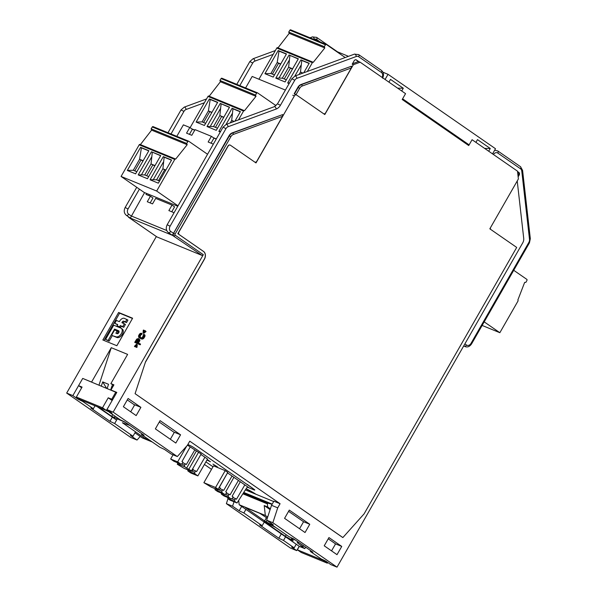 <?xml version="1.0" encoding="UTF-8"?>
<svg xmlns="http://www.w3.org/2000/svg" width="597" height="597" viewBox="0 0 597 597"><rect width="100%" height="100%" fill="white"/><g stroke="black" fill="none" stroke-linecap="round" stroke-linejoin="round"><path stroke-width="0.9" d="M281.314 533.897L278.829 538.233L283.508 540.449L294.179 547.837L291.62 547.091L296.739 550.635L290.552 548.098L226.375 503.659L227.994 498.726M296.739 550.635L299.224 546.3M517.226 180.981L523.726 238.39A5.977 4.627 -67.7 0 1 522.763 242.815L337.014 567.15L330.828 564.613L325.708 561.068L321.029 558.852L310.358 551.464L312.918 552.21L293.731 538.927L289.045 536.703L270.702 524.002L273.262 524.748L266.658 520.174L271.531 505.308L273.896 501.181L280.083 503.719L189.764 441.176L187.398 445.302L177.316 456.563L113.139 412.124L203.316 254.673A1.194 0.746 -55.3 0 1 202.025 255.419L168.376 232.569C166.048 230.539 165.653 227.927 167.19 224.733L170.085 226.203L225.957 128.639A3.985 3.082 -67.7 0 1 228.099 126.728L276.187 109.035A7.97 6.164 112.3 0 0 280.471 105.206L294.761 80.259A3.985 3.082 -67.7 0 1 296.903 78.349L356.305 56.484A3.985 3.082 -67.7 0 1 358.693 56.73L381.408 72.461A3.985 3.082 -67.7 0 1 382.132 77.431M517.554 171.735L518.883 172.458A1.992 1.545 112.3 0 1 519.181 175.063L518.136 176.876M518.883 172.458L517.532 171.518M518.181 172.167A1.992 1.545 -67.7 0 1 518.48 174.772L517.995 175.615M490.794 229.494A1.992 1.545 -67.7 0 1 490.413 227.808M254.829 162.123L254.829 162.123A1.992 1.545 -67.7 0 0 256.867 161.168L282.545 116.333L282.68 114.594L232.248 132.877A5.977 4.627 112.3 0 0 229.039 135.743L172.361 235.308L130.333 218.077L126.348 215.338C124.019 213.301 123.624 210.689 125.161 207.495L128.056 208.965L139.407 189.145M230.151 145.078A1.992 1.545 112.3 0 0 230.046 145.026A1.992 1.545 112.3 0 0 228.002 145.996L177.824 233.666L203.413 251.382A5.977 4.627 -67.7 0 1 204.301 259.195L145.489 361.879M382.961 72.237L388.043 74.319L495.503 148.735L492.547 153.892L488.704 151.228L490.286 148.481L477.488 139.623L475.913 142.37L472.078 139.713L469.123 144.87L402.602 98.811L405.557 93.654L402.206 99.498L468.727 145.556L472.078 139.713L517.495 171.16L518.375 178.973L489.831 228.823L516.696 247.427L364.103 513.86L342.872 537.561L135.079 393.677L342.663 537.457M337.014 567.15L272.844 522.711L277.717 507.846L280.083 503.719M324.223 545.807L328.947 537.561L341.745 546.419L337.014 554.665L324.223 545.807M289.291 510.099L309.761 524.27L305.037 532.524L284.568 518.345L289.291 510.099M123.378 406.729L128.101 398.483L140.892 407.341L136.168 415.594L123.378 406.729M155.362 428.877L160.086 420.631L180.555 434.803L175.824 443.049L155.362 428.877M156.795 236.822A1.194 0.746 -55.3 0 0 156.869 236.89A1.194 0.746 -55.3 0 0 156.959 236.942L202.025 255.419M156.332 236.524L66.677 393.072L72.864 395.61L82.707 378.423L91.58 382.058L111.266 347.685L127.616 354.387L110.878 383.602L113.915 384.849L110.96 390.005L116.796 392.401L106.953 409.587L113.139 412.124M102.848 339.984L118.602 312.477L132.609 318.223L116.855 345.73L102.848 339.984M136.564 347.447L136.997 347.335L137.25 344.753L136.482 344.223L136.228 346.805L135.803 346.909L136.564 347.447M135.803 346.909L136.019 345.021L134.407 346.342L135.176 346.872L135.87 346.305M138.638 338.738L139.108 340.059L137.698 342.738L140.556 344.126L140.161 344.812L134.721 342.365L136.728 339.081L138.243 338.574L139.84 340.014L138.564 343.096M140.049 337.335L140.683 335.118L142.198 333.76L141.429 333.23L141.034 333.917L141.802 334.447M141.034 333.917L139.325 335.618L139.661 337.171L141.608 337.835L142.437 337.462L143.713 334.163L144.28 335.104L143.989 336.26L142.504 338.2L140.758 338.469L141.526 339.006L138.832 337.544L138.497 335.992L139.317 334.342L140.205 333.432L141.429 333.23M141.526 339.006L143.273 338.73L144.75 336.79L144.914 335.014L143.713 334.163M144.422 331.208L144.496 330.604L143.728 330.066L143.504 331.954L145.116 330.641L146.056 331.522L143.81 333.29L143.049 332.76L143.295 330.178L143.728 330.066M112.34 417.154L109.96 421.303L114.646 423.519L132.989 436.22L130.43 435.474L137.034 440.049L130.847 437.511L66.677 393.072M211.517 469.361L204.42 464.451M402.468 99.042L468.988 145.108M336.193 51.297L348.476 56.334M355.827 59.745L358.446 61.558M323.634 113.743A1.992 1.545 -67.7 0 1 323.626 113.743L323.634 113.743A1.992 1.545 -67.7 0 0 325.671 112.781L351.342 67.954L351.476 66.207L301.052 84.49A5.977 4.627 112.3 0 0 297.836 87.363L294.209 93.699L295.381 94.513M135.079 393.677L145.347 362.379L204.413 259.247A5.977 4.627 112.3 0 0 203.532 251.434L179.227 234.599A1.992 1.545 -67.7 0 1 178.928 231.994L228.151 146.049A1.992 1.545 -67.7 0 1 230.188 145.093A1.992 1.545 -67.7 0 1 230.412 145.213L256.001 162.936L294.396 95.893A1.992 1.545 -67.7 0 1 296.425 94.938A1.992 1.545 -67.7 0 1 296.657 95.065L324.798 114.549L353.349 64.7L352.178 64.222L354.148 60.79A1.992 1.545 112.3 0 1 356.185 59.827A1.992 1.545 112.3 0 1 356.416 59.954L358.969 61.722M194.719 130.221L192.361 129.25L189.45 134.34M174.07 212.726L168.869 210.592L172.026 205.092L155.675 198.391L152.526 203.89L147.272 201.734L150.422 196.234L152.981 198.01L150.168 202.92M149.451 194.615L148.884 195.6M172.026 205.092L174.578 206.86L171.764 211.778M211.047 143.19L213.957 138.108L216.263 139.049M192.361 129.25L189.801 127.482L186.555 133.153L191.809 135.303L195.055 129.631L211.398 136.332L213.957 138.108M189.801 127.482L183.383 124.848L176.802 136.34M245.598 87.953L252.18 76.461L285.396 90.08M128.273 216.666A1.992 1.545 112.3 0 0 128.818 217.45L130.333 218.077L144.571 192.615M213.345 144.138L208.152 142.004L211.398 136.332M150.422 196.234L145.989 194.413L146.556 193.428M294.209 93.699L296.433 94.938M78.386 398.445L77.983 399.154L72.864 395.61M77.983 399.154L82.662 401.371L82.968 400.841M109.96 421.303L90.774 408.012L93.333 408.758L82.662 401.371M130.698 411.803L134.706 404.803L140.892 407.341M170.354 439.265L174.369 432.265L180.555 434.803M299.567 528.733L303.575 521.733L309.761 524.27M331.544 550.882L335.551 543.882L341.745 546.419M247.016 484.413L194.309 447.922A3.985 0.425 -150.2 0 0 189.413 445.19A3.985 0.425 29.8 0 1 194.309 447.922L253.665 489.025A3.985 0.425 29.8 0 1 254.792 490.047A3.985 0.425 -150.2 0 0 253.665 489.025L247.098 484.271M187.839 444.541L189.413 445.19L187.839 444.541M205.898 461.877L212.987 466.787L205.898 461.877M247.74 487.316L253.889 489.838A3.985 0.425 -150.2 0 0 254.792 490.047A3.985 0.425 29.8 0 1 253.889 489.838L247.74 487.316M255.964 494.264A9.962 1.06 -150.2 0 0 246.106 488.749M241.651 506.435L239.173 510.771L232.561 506.196L226.375 503.659M239.173 510.771L243.852 512.987L245.919 509.39M278.829 538.233L259.643 524.942L262.195 525.696L243.852 512.987M232.561 506.196L234.017 501.764M262.195 525.696L264.262 522.091M294.179 547.837L296.239 544.233M283.508 540.449L285.575 536.845M140.235 436.474L137.034 440.049M132.989 436.22L135.512 431.818M114.646 423.519L117.258 418.96M93.333 408.758L95.035 405.788M111.266 347.685L98.998 385.102M110.669 389.886L112.035 385.729L113.154 386.184M101.333 386.058L102.699 381.893L108.535 384.289L107.169 388.453M113.02 386.408L112.035 385.729M113.564 385.461L110.878 383.602M102.699 381.893L106.535 388.192M177.316 456.563L171.13 454.026L164.518 449.451L159.839 447.235L141.496 434.534L144.049 435.28L124.863 421.989L120.184 419.773L109.512 412.385L112.072 413.131L106.953 409.587M141.914 433.803L141.496 434.534M109.93 411.654L109.512 412.385M277.717 507.846L271.531 505.308M272.844 522.711L266.658 520.174M271.12 523.27L270.702 524.002M310.783 550.732L310.358 551.464M253.307 493.174A9.962 1.06 29.8 0 1 246.091 488.779M104.005 340.454L119.624 313.186L118.602 312.477M119.624 313.186L132.474 318.462M117.594 324.768L114.781 323.328L116.437 320.44L119.378 321.649L119.736 321.029A4.306 2.687 124.7 0 1 124.385 318.35L127.93 320.089L126.512 322.567L124.825 321.88A1.433 0.895 124.7 0 0 123.28 322.768L123.057 323.156M126.907 319.38L125.489 321.858L123.803 321.171A1.433 0.895 -55.3 0 0 122.258 322.059L121.9 322.678L125.445 324.425L123.795 327.313L121.273 326.275L120.564 327.514L118.042 326.477L117.019 325.768L117.728 324.537L114.781 323.328M112.355 335.507L109.117 341.156L105.572 339.417L113.721 325.186L120.863 328.111A5.022 3.134 124.7 0 1 121.243 328.32A5.022 3.134 124.7 0 1 121.325 333.648A5.022 3.134 124.7 0 1 115.9 336.775L112.721 335.76L116.93 337.484A5.022 3.134 -55.3 0 0 122.348 334.357A5.022 3.134 -55.3 0 0 122.266 329.029L121.243 328.32M119.049 331.223L115.609 329.813L115.393 330.201M111.699 335.051L114.654 329.895L118.199 331.641L117.034 333.671M125.489 321.858L126.512 322.567M124.422 323.716L122.766 326.604L123.795 327.313M122.766 326.604L120.251 325.566L121.273 326.275M120.251 325.566L119.542 326.805L120.564 327.514M119.542 326.805L117.019 325.768M117.176 330.932L115.878 333.201L116.997 333.656A1.672 1.045 -55.3 0 0 118.803 332.619A1.672 1.045 -55.3 0 0 118.773 330.842A1.672 1.045 -55.3 0 0 118.654 330.775L114.587 329.104L108.094 340.454L105.572 339.417M108.094 340.454L109.117 341.156M114.587 329.104L115.609 329.813M136.228 346.805L136.997 347.335M134.407 346.342L136.482 344.223M138.87 338.977L139.638 339.506M139.071 339.484L139.84 340.014M139.108 340.059L139.877 340.596M138.877 340.678L139.646 341.208M139.788 343.596L139.392 344.282L140.161 344.812M139.392 344.282L134.721 342.365M137.101 342.491L138.444 339.932L137.847 339.26L136.862 339.708L135.616 341.88L137.101 342.491M136.862 339.708L137.623 340.238L136.482 342.238M137.623 340.238L138.414 339.79M137.153 339.402L137.922 339.932M137.489 339.253L138.25 339.783M137.847 339.26L138.385 339.633M144.146 334.484L144.914 335.014M144.28 335.104L145.049 335.633M144.213 335.648L144.981 336.178M143.989 336.26L144.75 336.79M143.392 337.29L144.161 337.82M142.967 337.82L143.735 338.357M142.504 338.2L143.273 338.73M141.847 338.492L142.616 339.029M141.317 338.559L142.086 339.096M140.758 338.469L139.265 337.857M140.668 333.91L141.437 334.439M140.273 334.171L141.041 334.701M139.914 334.589L140.683 335.118M139.325 335.618L140.086 336.148M139.161 336.118L139.929 336.648M139.161 336.544L139.929 337.074M139.325 336.895L139.825 337.245M145.116 330.641L146.056 331.522M145.287 330.992L143.049 332.76M353.349 64.7L360.14 62.2L405.557 93.654L401.714 90.99L403.288 88.244L390.498 79.386L388.923 82.132L385.087 79.476L388.043 74.319M360.14 62.2L358.506 61.536L352.446 63.767M397.632 88.162L403.288 88.244M469.123 144.87L467.958 144.392M484.622 148.399L490.286 148.481M112.146 400.52L108.229 397.803L102.52 407.773L76.364 397.05L82.073 387.08L78.573 385.64L81.67 387.789M78.573 385.64L82.707 378.423L116.691 392.587M108.229 397.803L111.729 399.236L115.863 392.02M108.408 407.05L106.356 410.43L80.207 399.706L76.364 397.05M152.265 441.989L142.302 437.899L134.944 432.81M116.602 420.109L97.207 406.676M106.356 410.43L102.52 407.773M111.729 399.236L112.557 399.811M127.28 399.923L134.601 404.99M159.257 422.064L174.257 432.452M106.669 409.885A9.962 1.06 -150.2 0 0 108.042 410.49A9.962 1.06 -150.2 0 0 108.527 410.676M151.75 441.631L145.414 438.668L122.385 422.728L129.788 425.4M109.639 412.161A15.94 1.694 29.8 0 1 105.273 409.982M98.684 407.281L111.721 416.333L125.579 422.489M270.374 508.831L267.71 506.987L267.359 503.861L267.777 503.122L272.098 504.316M335.551 543.882L328.231 538.807M303.575 521.733L288.575 511.345M238.688 500.376L239.181 504.726L265.329 515.45L264.21 505.547L270.113 509.637M264.21 505.547L267.71 506.987M327.731 562.471L327.328 563.18L301.172 552.449L297.336 549.792L323.484 560.516L327.328 563.18M323.716 560.12L323.484 560.516M265.329 515.45L267.672 517.069M239.181 504.726L299.306 546.359L297.336 549.792M245.367 489.921L273.695 501.532M243.755 492.443L272.217 504.114M243.337 493.1L267.777 503.122M242.875 493.816L267.359 503.861M299.179 542.695A9.962 1.06 -150.2 0 0 297.343 542.337A9.962 1.06 -150.2 0 0 298.291 543.509A9.962 1.06 -150.2 0 0 302.724 546.576L300.955 545.949L304.791 548.606L299.306 546.359M267.307 518.196L259.77 513.308L245.315 507.465L264.583 520.927L272.605 525.315M286.239 534.755L285.359 536.3L293.194 540.822A15.94 1.694 29.8 0 1 292.157 539.367A15.94 1.694 29.8 0 1 295.336 540.039M275.747 527.494L264.068 521.442L285.359 536.3M305.619 547.158L304.791 548.606M142.974 161.011L139.601 159.257L143.146 160.712M127.333 170.458L135.616 173.854L148.869 150.705L140.594 147.31L127.333 170.458L133.303 170.257L139.601 159.257L141.407 147.855L148.772 150.877M140.907 160.16L134.78 170.869M133.303 170.257L136.84 171.712M207.547 154.265L188.756 141.258A0.798 0.619 112.3 0 0 187.868 141.556L186.712 143.437L187.197 144.713L175.675 159.086A0.798 0.619 112.3 0 0 174.772 159.414L156.66 191.047L121.072 176.451L144.175 192.45L177.787 206.234M175.585 159.033L140.004 144.444A0.798 0.619 -67.7 0 0 139.191 144.825L121.072 176.451M163.317 156.63L171.593 160.026L158.339 183.175L150.056 179.779L163.317 156.63L164.16 157.19L162.891 168.809L165.862 170.026M151.451 151.765L160.735 155.571L147.474 178.719L138.198 174.914L151.451 151.765L160.638 155.742M140.004 144.444A0.798 0.619 -67.7 0 1 140.094 144.489L175.488 159.003M140.399 144.601L151.608 130.124L151.123 128.848L152.287 126.967A0.798 0.619 -67.7 0 1 153.175 126.661L188.57 141.176M156.66 191.047L178.01 205.831M186.712 143.437L151.123 128.848M151.608 130.124L187.197 144.713M171.496 160.197L164.16 157.19M159.563 181.033L156.593 179.809L153.272 179.712L163.488 161.884M153.272 179.712L150.056 179.779M156.593 179.809L162.891 168.809L165.69 170.324M158.504 180.593L164.63 169.891M140.594 147.31L141.407 147.855M152.302 152.325L151.034 163.944L155.004 165.578M148.705 176.578L144.728 174.943L141.414 174.846L151.631 157.018M141.414 174.846L138.198 174.914M144.728 174.943L151.034 163.944L154.832 165.876M146.638 175.727L152.765 165.026M211.771 112.624L208.405 110.878L211.942 112.333M196.137 122.079L204.413 125.474L217.674 102.326L209.39 98.93L196.137 122.079L202.099 121.878L208.405 110.878L210.204 99.475L217.577 102.497M209.711 111.781L203.577 122.482M202.099 121.878L205.644 123.333M276.023 105.654L257.561 92.871A0.798 0.619 112.3 0 0 256.673 93.177L255.509 95.057L255.994 96.333L244.479 110.699A0.798 0.619 112.3 0 0 243.569 111.035L238.516 119.863M216.338 138.922L213.39 137.713M194.794 130.086L191.794 128.855M244.389 110.654L208.801 96.057A0.798 0.619 -67.7 0 0 207.987 96.445L190.1 127.683M220.308 131.989L218.86 131.392L232.114 108.244L240.397 111.639L234.927 121.184M220.256 103.385L229.532 107.191L216.278 130.333L206.995 126.527L220.256 103.385L229.435 107.363M208.801 96.057A0.798 0.619 -67.7 0 1 208.89 96.11L244.285 110.624M209.196 96.221L220.412 81.744L219.927 80.461L221.091 78.588A0.798 0.619 -67.7 0 1 221.98 78.282L257.367 92.796M255.509 95.057L219.927 80.461M220.412 81.744L255.994 96.333M232.114 108.244L232.964 108.811L231.688 120.43L234.196 121.452M240.3 111.811L232.964 108.811M226.002 124.475L232.293 113.497M220.666 131.362L218.86 131.392M230.278 122.892L231.688 120.43L233.718 121.631M209.39 98.93L210.204 99.475M221.106 103.945L219.83 115.564L223.808 117.191M217.502 128.191L213.532 126.564L210.219 126.467L220.427 108.639M210.219 126.467L206.995 126.527M213.532 126.564L219.83 115.564L223.636 117.49M215.442 127.348L221.569 116.646M280.575 64.245L277.202 62.498L280.747 63.946M264.934 73.692L273.217 77.088L286.47 53.939L278.195 50.544L264.934 73.692L270.904 73.498L277.202 62.498L279.008 51.096L286.373 54.111M278.508 63.401L272.381 74.103M270.904 73.498L274.441 74.946M345.2 57.536L326.365 44.491A0.798 0.619 112.3 0 0 325.477 44.797L324.313 46.67L324.798 47.954L313.276 62.319A0.798 0.619 112.3 0 0 312.373 62.655L307.313 71.483M313.186 62.267L277.605 47.678A0.798 0.619 -67.7 0 0 276.792 48.059L258.934 79.229M289.105 83.602L287.657 83.013L300.918 59.864L309.194 63.26L303.731 72.804M289.052 54.999L298.336 58.804L285.075 81.953L275.799 78.147L289.052 54.999L298.239 58.976M277.605 47.678A0.798 0.619 -67.7 0 1 277.695 47.73L313.089 62.237M278.001 47.842L289.209 33.357L288.724 32.081L289.888 30.201A0.798 0.619 -67.7 0 1 290.776 29.902L326.171 44.417M324.313 46.67L288.724 32.081M289.209 33.357L324.798 47.954M300.918 59.864L301.769 60.424L300.492 72.043L302.992 73.073M309.097 63.431L301.769 60.424M294.806 76.095L301.089 65.118M289.463 82.976L287.657 83.013M299.082 74.513L300.492 72.043L302.522 73.244M278.195 50.544L279.008 51.096M289.903 55.558L288.635 67.185L292.605 68.812M286.306 79.811L282.329 78.185L279.015 78.088L289.232 60.252M279.015 78.088L275.799 78.147M282.329 78.185L288.635 67.185L292.433 69.11M284.239 78.968L290.373 68.259M482.145 325.447L499.853 332.708L484.197 321.865M513.726 270.299L526.815 279.359A0.798 0.619 112.3 0 1 526.95 280.374L525.912 282.336L524.651 282.411L517.845 300.037A0.798 0.619 112.3 0 1 517.965 301.082L499.853 332.708M217.45 466.906L212.935 464.093L217.45 466.906M206.92 460.078L210.442 461.75L207.226 459.556M187.48 445.168L201.152 453.981L191.503 470.824L189.167 469.869L191.092 471.197L184.085 468.324L177.272 464.265L179.607 465.22L177.69 463.891L184.689 466.764L184.518 465.205L185.301 463.824L186.324 464.533L194.682 450.16M204.92 457.242L207.517 459.041L197.868 475.891L190.868 473.018L187.921 470.981L194.928 473.854L194.749 472.287L195.54 470.914L196.562 471.623L204.92 457.242L200.883 454.451M244.83 484.883L236.472 499.264L235.449 498.555L234.666 499.928L234.837 501.487L237.016 502.995L246.434 488.242A1.992 1.545 112.3 0 1 248.404 487.391A1.992 1.545 112.3 0 1 248.636 487.518L240.307 481.749L232.129 496.249L233.151 496.958L232.36 498.331L231.002 498.831L223.994 495.958L221.442 494.189L221.308 493.055M227.494 472.876L240.307 481.749M225.203 470.63L227.763 472.406L218.114 489.249L215.778 488.294L218.211 489.973L211.204 487.1L203.883 482.689L213.532 465.847L225.203 470.63L215.554 487.48L218.114 489.249M227.711 497.48L227.838 498.614L230.009 500.122L237.016 502.995M234.837 501.487L227.838 498.614M231.524 498.637L234.666 499.928M232.845 497.488L235.449 498.555M226.45 493.055L230.076 494.831L238.434 480.451M231.002 498.831L228.442 497.062L228.27 495.495L229.054 494.122M225.129 494.212L228.27 495.495M228.442 497.062L221.442 494.189M233.912 477.316L225.726 491.816L226.756 492.525L225.964 493.906L224.606 494.406L217.599 491.532L215.039 489.756L214.913 488.622M227.517 472.891L219.33 487.391L220.353 488.1L219.569 489.473L218.211 489.973M203.883 482.689L215.554 487.48M220.054 488.622L223.681 490.406L232.039 476.025M224.606 494.406L222.047 492.629L221.868 491.07L222.659 489.697M218.733 489.779L221.868 491.07M222.047 492.629L215.039 489.756M190.159 447.026L181.981 461.526L183.003 462.235L182.212 463.608L180.854 464.108L173.854 461.235L170.652 459.018L173.055 454.817M170.652 459.018L177.66 461.891L180.854 464.108M177.66 461.891L186.727 446.063M184.689 466.764L186.615 468.093L196.256 451.25M177.563 462.757L177.69 463.891M181.376 463.914L184.518 465.205M186.615 468.093L191.503 470.824M188.943 469.048L198.592 452.205M191.092 471.197L192.45 470.697L193.234 469.317L192.615 468.891M194.928 473.854L197.868 475.891M187.794 469.839L187.921 470.981M191.615 471.003L194.749 472.287M192.935 469.846L195.54 470.914M177.272 464.265L177.652 463.593M182.697 462.757L185.301 463.824M463.742 345.872L464.197 346.193A1.992 1.246 -55.3 0 0 464.347 346.275A1.992 1.246 -55.3 0 0 466.496 345.029L464.869 343.902M493.435 154.504A3.985 3.082 -67.7 0 1 497.823 153.071L520.539 168.802A3.985 3.082 -67.7 0 1 521.771 171.063L529.509 239.419A3.985 3.082 -67.7 0 1 528.867 242.367L471.026 343.365A3.985 3.082 -67.7 0 1 466.496 345.029M519.181 175.063L518.48 174.772M232.248 132.877L232.599 133.019A1.194 0.619 69.8 0 1 233.427 134.415A4.783 3.701 -67.7 0 0 230.852 136.706L175.055 234.143A0.798 0.619 -67.7 0 0 175.167 235.188L203.316 254.673M233.427 134.415L282.545 116.333M175.167 235.188A1.194 0.746 124.7 0 1 173.876 235.927A1.992 1.545 -67.7 0 1 173.585 233.323L175.055 234.143M156.869 236.89L128.728 217.405A1.194 0.746 124.7 0 0 128.818 217.45L156.959 236.942M230.852 136.706L229.39 135.885L173.585 233.323L170.675 231.412A3.985 3.082 -67.7 0 1 170.085 226.203M166.72 230.509L131.206 215.95L128.646 214.174A3.985 3.082 -67.7 0 1 128.056 208.965M171.011 133.967L183.928 111.408A3.985 3.082 -67.7 0 1 186.07 109.497L204.368 102.759M239.815 85.58L252.732 63.021A3.985 3.082 -67.7 0 1 254.874 61.11L273.172 54.379M313.925 39.38L314.283 39.253A3.985 3.082 -67.7 0 1 316.664 39.492L320.238 41.969M381.408 72.461A1.992 1.246 -55.3 0 0 381.379 70.342A1.992 1.246 -55.3 0 0 381.229 70.259M358.693 56.73A1.992 1.246 -55.3 0 0 358.663 54.611L358.663 54.611A1.992 1.246 -55.3 0 0 358.513 54.536M356.305 56.484A1.992 1.03 -110.2 0 0 354.931 54.163A1.992 1.03 -110.2 0 0 354.454 54.133L358.663 54.611L381.379 70.342C383.707 72.371 384.102 74.983 382.558 78.185M296.903 78.349A1.992 1.03 -110.2 0 0 295.522 76.028A1.992 1.03 -110.2 0 0 295.045 75.998L354.454 54.133M294.761 80.259L291.866 78.789L295.045 75.998M280.471 105.206L278.135 104.251M276.187 109.035A1.992 1.03 -110.2 0 0 274.814 106.714A1.992 1.03 -110.2 0 0 274.329 106.684L277.575 103.736L291.866 78.789M228.099 126.728A1.992 1.03 -110.2 0 0 226.726 124.407A1.992 1.03 -110.2 0 0 226.248 124.377L274.329 106.684M225.957 128.639L223.062 127.168L226.248 124.377M170.675 231.412A1.992 1.246 124.7 0 1 168.526 232.651A1.992 1.246 124.7 0 1 168.376 232.569M282.68 114.594L232.599 133.019A5.977 4.627 -67.7 0 0 229.39 135.885L229.039 135.743M128.646 214.174A1.992 1.246 124.7 0 1 126.497 215.413A1.992 1.246 124.7 0 1 126.348 215.338M183.928 111.408L181.033 109.938L167.988 132.721M186.07 109.49A1.992 1.03 -110.2 0 0 184.697 107.169A1.992 1.03 -110.2 0 0 184.219 107.147L181.033 109.938M252.732 63.021L249.837 61.558L236.785 84.341M254.874 61.11A1.992 1.03 -110.2 0 0 253.501 58.79A1.992 1.03 -110.2 0 0 253.016 58.76L249.837 61.558M314.283 39.253A1.992 1.03 -110.2 0 0 312.903 36.932A1.992 1.03 -110.2 0 0 312.425 36.902L310.03 37.783M316.664 39.499A1.992 1.246 -55.3 0 0 316.634 37.38L316.634 37.38A1.992 1.246 -55.3 0 0 316.485 37.298M356.416 59.954L355.939 59.76M294.56 93.841L298.187 87.505L297.836 87.363M301.052 84.49L301.403 84.64A5.977 4.627 -67.7 0 0 298.187 87.505L299.657 88.326L296.03 94.662M351.476 66.207L301.403 84.64A1.194 0.619 69.8 0 1 302.224 86.028L351.342 67.954M299.657 88.326A4.783 3.701 -67.7 0 1 302.224 86.028M497.644 150.877A1.992 1.246 124.7 0 1 497.794 150.959A1.992 1.246 124.7 0 1 497.823 153.071M520.36 166.608A1.992 1.246 124.7 0 1 520.509 166.682L520.509 166.682A1.992 1.246 124.7 0 1 520.539 168.802M494.652 150.213L497.794 150.959L520.509 166.682L522.584 170.361A1.992 0.731 173.5 0 1 521.771 171.063M522.584 170.361L530.323 238.718A1.992 0.731 173.5 0 1 529.509 239.419M530.323 238.718L529.427 242.882L528.867 242.367M529.427 242.882L471.585 343.879L471.026 343.365M123.803 321.171L124.825 321.88M123.28 322.768L122.258 322.059M116.93 337.484L115.9 336.775M294.396 95.893L292.761 95.229M145.414 438.668L145.996 437.646M148.31 439.25L147.855 440.034M111.721 416.333L112.706 414.602M115.02 416.199L114.161 417.691M303.455 545.658L302.873 546.68M302.724 546.576L303.306 545.554M266.956 520.383L266.113 521.853M264.583 520.927L266.478 517.629M290.866 539.807L291.873 538.046M139.191 144.825L174.772 159.414M152.287 126.967L187.868 141.556M207.987 96.445L243.569 111.035M221.091 78.588L256.673 93.177M276.792 48.059L312.373 62.655M289.888 30.201L325.477 44.797M248.636 487.518L248.158 487.316M223.062 127.168L167.19 224.733M128.728 217.405L128.071 216.524M136.735 187.294L125.161 207.495M206.569 98.923L184.219 107.147M275.374 50.536L253.016 58.76M312.425 36.902L316.634 37.38L337.521 51.842M464.197 346.193C467.041 347.685 469.503 346.909 471.585 343.879M294.791 94.266L296.425 94.938M303.53 545.71L302.94 546.748M292.694 538.434L292.157 539.367M153.086 126.616L188.667 141.205M221.883 78.229L257.471 92.826M290.687 29.85L326.268 44.439"/></g></svg>
